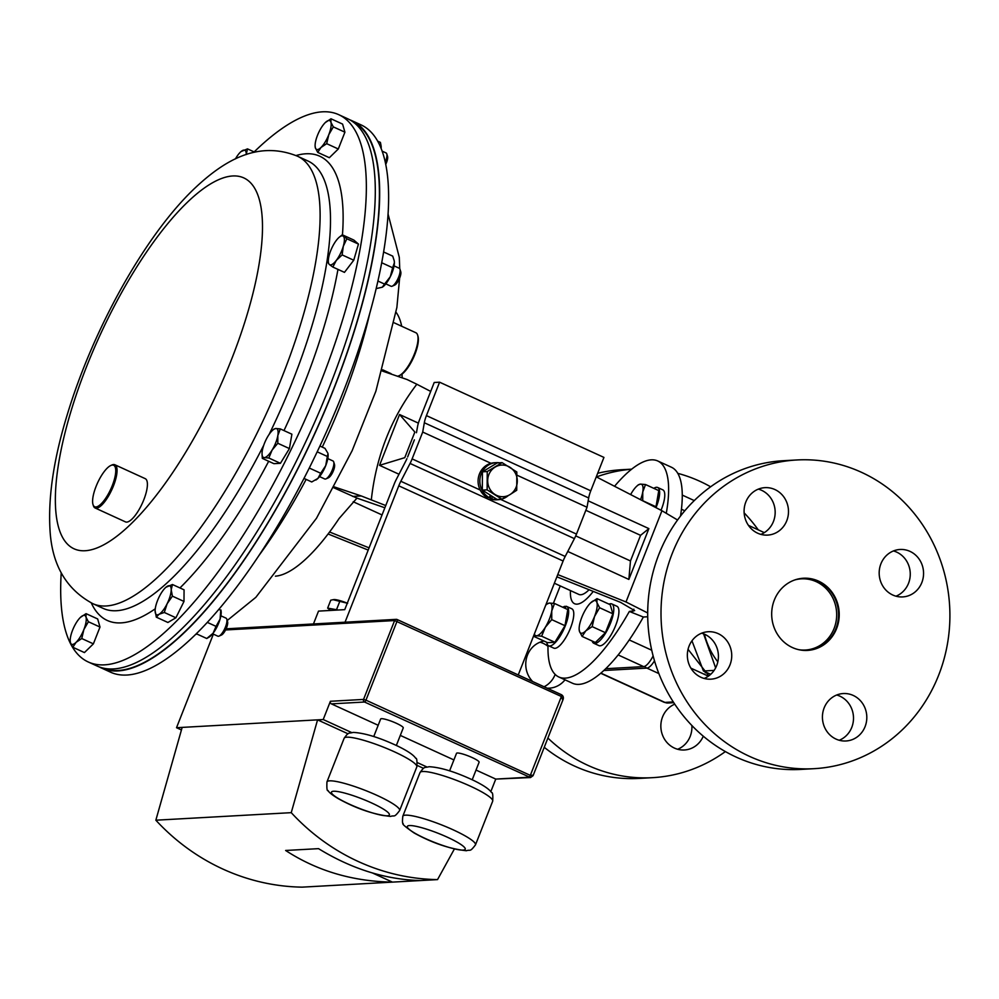 <?xml version="1.0" encoding="UTF-8"?>
<svg xmlns="http://www.w3.org/2000/svg" width="999" height="999" viewBox="0 0 999 999"><rect width="100%" height="100%" fill="white"/><g stroke="black" fill="none" stroke-linecap="round" stroke-linejoin="round"><path stroke-width="1.5" d="M710.701 674.325L703.446 671.003L714.11 670.404M717.831 661.837A71.279 66.583 -93.2 0 1 707.117 642.807A71.279 66.583 -93.2 0 1 704.42 634.19M703.571 633.841L715.634 667.881M703.446 671.003L691.957 640.809M688.049 649.313L708.853 675.836M582.105 636.425L585.764 630.893L592.17 626.623L594.517 616.545L599.6 607.729L596.927 602.559L596.99 598.638L590.584 602.909A17.807 5.694 114.6 0 1 591.146 602.385A17.807 5.694 114.6 0 1 596.927 602.559A17.807 5.694 114.6 0 1 594.517 616.545A17.807 5.694 114.6 0 1 585.764 630.893A17.807 5.694 114.6 0 1 579.42 631.243L582.105 636.425L595.367 642.482L605.419 632.692L592.17 626.623M579.133 629.008L579.42 631.243A17.807 5.694 -65.4 0 1 579.133 628.646L579.133 629.233M599.6 607.729L612.862 613.798L610.239 604.707L596.99 598.638M612.862 613.798L605.419 632.692M579.133 628.646A17.807 5.694 -65.4 0 1 581.83 617.257A17.807 5.694 114.6 0 1 590.584 602.909M554.52 603.483L567.769 609.552L564.984 625.699L554.882 642.27L547.564 642.669L534.303 636.613L536.6 635.776L541.633 636.201L545.304 627.297L551.735 619.642L551.748 610.938L554.52 603.483L549.487 603.059L547.19 603.896M534.103 634.677L534.303 636.613M564.984 625.699L551.735 619.642M554.882 642.27L541.633 636.201M545.729 605.157A17.807 5.694 -65.4 0 1 546.016 604.907A17.807 5.694 -65.4 0 1 549.487 603.059A17.807 5.694 114.6 0 1 551.748 610.938A17.807 5.694 114.6 0 1 545.304 627.297A17.807 5.694 114.6 0 1 536.6 635.776A17.807 5.694 114.6 0 1 534.365 634.003M592.17 641.021A21.641 6.931 -65.4 0 0 593.793 643.269L598.925 645.616A21.641 6.931 -65.4 0 0 614.235 628.833A21.641 6.931 -65.4 0 0 616.932 606.268L611.8 603.92A21.641 6.931 -65.4 0 0 609.04 604.158M593.793 643.269A21.641 6.931 -65.4 0 0 609.103 626.485A21.641 6.931 -65.4 0 0 611.8 603.92M554.37 583.229L578.833 594.417A35.39 11.326 -65.4 0 0 589.085 589.735M570.454 590.584A45.617 14.598 -65.4 0 0 574.575 603.721A45.617 14.598 -65.4 0 0 593.244 591.408M605.731 668.718L643.643 666.608A15.834 5.07 -65.4 0 0 653.121 655.943M377.622 141.109L380.419 142.395L381.056 145.704A15.834 5.07 114.6 0 1 381.131 148.501M380.706 143.806L381.081 148.401M309.278 468.032L320.704 473.251L325.724 465.634A15.834 5.07 -65.4 0 0 327.997 453.746A15.834 5.07 -65.4 0 0 327.984 453.696L327.322 456.456L317.195 451.823M327.322 456.456L325.724 465.634A15.834 5.07 114.6 0 1 317.932 478.396A15.834 5.07 114.6 0 1 316.021 479.907A15.834 5.07 114.6 0 1 315.821 480.032M327.859 453.184L324.987 448.364L319.93 446.041M320.704 473.251L317.932 478.396L311.75 481.968L303.996 478.421M385.826 283.878L391.009 286.251A9.903 3.172 -65.4 0 0 392.22 286.176L394.642 285.115A7.805 2.498 -65.4 0 0 396.903 283.042A7.805 2.498 -65.4 0 0 400.761 271.753L399.975 269.231A9.903 3.172 -65.4 0 0 399.25 268.256L394.056 265.884M392.22 286.176A9.903 3.172 -65.4 0 0 395.092 283.541A9.903 3.172 -65.4 0 0 399.975 269.231M346.853 238.773L342.27 234.777L338.998 237.437A15.834 5.07 114.6 0 1 343.344 236.214A15.834 5.07 114.6 0 1 343.281 246.291L346.853 238.773L358.454 244.081L353.746 260.227L342.145 254.907L343.281 246.291A15.834 5.07 -65.4 0 1 336.276 260.427L342.145 254.907M342.27 234.777L353.883 240.085L358.454 244.081M332.854 267.058L336.276 260.427A15.834 5.07 114.6 0 1 329.345 264.498L332.854 267.058L344.468 272.365L353.746 260.227M328.309 260.801L328.271 263.049L329.345 264.498A15.834 5.07 114.6 0 1 328.309 260.801A15.834 5.07 114.6 0 1 329.408 254.42A15.834 5.07 114.6 0 1 336.413 240.284A15.834 5.07 114.6 0 1 338.998 237.437M212.637 633.803L217.819 636.176A9.903 3.172 -65.4 0 0 219.043 636.101L221.453 635.039A7.805 2.498 -65.4 0 0 225.549 629.994A7.805 2.498 -65.4 0 0 227.71 622.827A7.805 2.498 -65.4 0 0 227.572 621.678L226.798 619.155A9.903 3.172 -65.4 0 0 226.061 618.169L220.879 615.796M219.043 636.101A9.903 3.172 -65.4 0 0 224.238 629.707A9.903 3.172 -65.4 0 0 226.973 620.604A9.903 3.172 -65.4 0 0 226.798 619.155M172.465 584.515L184.066 589.822L183.991 601.448L175.911 617.769L164.311 612.462L167.133 603.746L172.39 596.141L171.204 589.76L172.465 584.515L165.934 587.262M183.991 601.448L172.39 596.141M175.911 617.769L167.907 622.477L156.306 617.157L159.078 614.26L164.311 612.462M155.12 610.726L155.12 610.726A15.834 5.07 114.6 0 1 159.191 596.815A15.834 5.07 114.6 0 1 165.809 587.362A15.834 5.07 114.6 0 1 167.233 586.301A15.834 5.07 114.6 0 1 171.204 589.76A15.834 5.07 114.6 0 1 167.133 603.746A15.834 5.07 114.6 0 1 159.078 614.26A15.834 5.07 -65.4 0 1 155.12 610.789A15.834 5.07 114.6 0 1 155.12 610.726L156.306 617.157M72.815 647.252L76.074 642.345L81.768 638.536L83.866 629.582L88.387 621.74L86.001 617.132L86.051 613.648L80.357 617.444A15.834 5.07 114.6 0 1 80.869 616.982A15.834 5.07 114.6 0 1 86.001 617.132A15.834 5.07 114.6 0 1 83.866 629.582A15.834 5.07 114.6 0 1 76.074 642.345A15.834 5.07 114.6 0 1 70.43 642.657L72.815 647.252L84.428 652.572L93.382 643.856L81.768 638.536M70.18 640.659L70.43 642.657A15.834 5.07 -65.4 0 1 70.18 640.334L70.167 640.859M88.387 621.74L100 627.047L97.665 618.955L86.051 613.648M100 627.047L93.382 643.856M70.18 640.334A15.834 5.07 -65.4 0 1 72.577 630.207A15.834 5.07 114.6 0 1 80.357 617.444M381.693 262.737L392.644 267.757L394.38 262.725A15.834 5.07 -65.4 0 0 394.255 261.039A15.834 5.07 -65.4 0 0 394.23 260.901M394.255 261.039L394.38 262.725A15.834 5.07 114.6 0 1 390.309 276.698A15.834 5.07 114.6 0 1 382.28 287.2A15.834 5.07 114.6 0 1 382.267 287.213L376.161 288.599M394.205 260.727L392.719 256.131L383.604 251.96M392.644 267.757L390.309 276.698L384.565 284.078L377.909 281.031M384.565 284.078L382.28 287.2M254.733 152.185L247.49 148.876L240.959 151.623M235.439 158.891A15.834 5.07 114.6 0 1 240.846 151.736A15.834 5.07 114.6 0 1 242.27 150.674A15.834 5.07 -65.4 0 1 246.241 154.133A15.834 5.07 114.6 0 1 246.229 154.545L247.49 148.876M385.714 164.385A7.805 2.498 -65.4 0 0 386.501 162.6A7.805 2.498 -65.4 0 0 387.55 156.418L386.775 153.896A9.903 3.172 -65.4 0 0 386.039 152.922L382.118 151.136M385.252 162.2A9.903 3.172 -65.4 0 0 385.452 161.726A9.903 3.172 -65.4 0 0 386.775 153.896M330.981 118.781L325.287 122.577A15.834 5.07 114.6 0 1 325.786 122.115A15.834 5.07 114.6 0 1 330.919 122.265L330.981 118.781L342.582 124.088L344.917 132.18L333.304 126.873L330.919 122.265A15.834 5.07 -65.4 0 1 328.783 134.715L333.304 126.873M326.685 143.669L328.783 134.715A15.834 5.07 114.6 0 1 320.991 147.477L326.685 143.669L338.299 148.988L329.345 157.705L317.732 152.397L320.991 147.477A15.834 5.07 114.6 0 1 315.347 147.79L317.732 152.397M344.917 132.18L338.299 148.988M315.097 145.792L315.347 147.79A15.834 5.07 114.6 0 1 315.097 145.479A15.834 5.07 114.6 0 1 317.495 135.34A15.834 5.07 114.6 0 1 325.287 122.577M396.353 745.454L403.259 727.921A12.15 1.911 -158.5 0 0 394.493 722.452A12.15 1.911 -158.5 0 0 381.481 718.681A12.15 1.911 -158.5 0 0 380.644 719.018L373.738 736.538M472.215 779.757L479.108 762.237A12.15 1.911 -158.5 0 0 470.354 756.767A12.15 1.911 -158.5 0 0 457.342 752.996A12.15 1.911 -158.5 0 0 456.506 753.333L449.6 770.853M476.036 770.054L495.754 779.083L490.821 791.595M213.374 634.14L176.523 727.709L182.168 727.397L155.844 820.204L291.246 812.662A223.339 208.641 -93.2 0 0 437.537 879.607L420.454 880.556C385.614 879.607 351.636 868.968 318.531 848.651L285.627 850.474C317.008 870.903 352.622 881.443 392.445 882.117L420.454 880.556M372.515 873.001L392.445 882.117L302.135 887.149A223.339 208.641 -93.2 0 1 155.844 820.204M453.908 759.927L400.312 735.401M378.171 725.274L331.393 703.87A1.986 1.848 -93.2 0 1 330.407 701.273L363.549 699.425L394.617 620.554L225.574 629.957M182.168 727.397L323.214 719.542L330.407 701.273M562.674 699.962L561.388 696.503A1.986 0.637 -65.4 0 0 561.513 694.742C563.149 695.816 563.698 697.327 563.174 699.263L533.079 775.674L530.506 777.547M533.041 775.199L530.319 775.374A1.986 0.637 -65.4 0 1 528.896 777.234L495.754 779.083L530.481 777.547L364.535 702.022L331.393 703.87M323.214 719.542L351.673 732.567M417.357 762.624L426.91 766.995M291.246 812.662L317.57 719.854L348.052 733.803M417.245 765.459L423.539 768.343M454.358 849.038L437.537 879.607M176.523 727.709L181.431 729.957M518.244 674.937L563.111 561.013A15.834 5.07 114.6 0 1 565.184 556.468L574.4 538.636A15.834 5.07 -65.4 0 0 576.473 534.09L587.037 507.255L588.673 497.964A15.834 5.07 114.6 0 1 590.771 490.809L603.933 457.405L439.585 382.192L434.215 382.492L419.617 419.568A15.834 5.07 -65.4 0 0 417.52 426.723L416.458 432.704M345.042 622.202L398.776 485.814A15.834 5.07 114.6 0 1 400.836 481.268L410.065 463.436A15.834 5.07 -65.4 0 0 412.125 458.891L422.702 432.055L490.984 463.299M517.107 475.249L587.037 507.255M422.702 432.055L424.325 422.752A15.834 5.07 114.6 0 1 426.423 415.609L439.585 382.192M414.373 439.86L407.629 456.98M406.93 458.653A15.834 5.07 114.6 0 1 405.557 461.526L396.341 479.358A15.834 5.07 -65.4 0 0 394.268 483.903L344.742 609.652L318.519 611.113L313.449 623.963M333.666 599.637A13.861 2.185 21.5 0 1 333.903 599.587A13.861 2.185 21.5 0 1 347.29 603.171M347.627 603.321L333.142 599.687L330.756 600.187L327.647 608.104L330.532 610.439M327.647 608.104L338.199 610.014M336.626 609.378L339.747 601.46M614.547 486.276A118.794 38.024 114.6 0 1 651.298 459.84A118.794 38.024 114.6 0 1 657.729 460.964A118.794 38.024 114.6 0 1 666.321 513.061M333.828 487.787L356.968 498.114L339.086 518.531A147.315 47.153 114.6 0 1 275.424 576.173M402.235 377.61L401.985 374.138M396.128 312.387A147.315 47.153 114.6 0 1 401.685 326.248M556.893 576.823L620.641 602.397L634.652 610.639L629.345 611.45A118.794 38.024 114.6 0 1 558.866 677.01A118.794 38.024 114.6 0 1 548.026 645.342M353.209 501.748L382.043 514.947M647.714 616.745L643.356 617.032L629.345 611.45M647.689 612.961L625.998 601.972L557.767 574.587M385.739 505.544L361.251 495.954L352.722 496.428M356.968 498.114L384.865 507.779M382.355 371.054L407.105 379.533L416.833 384.24C391.246 417.707 376.086 456.218 371.328 499.762M625.998 601.972L661.95 510.739L596.278 476.848M430.706 391.408L416.833 384.24M661.95 510.739L677.559 520.004M657.729 460.964L671.378 467.207A118.794 38.024 114.6 0 1 680.506 516.071M643.356 617.032A118.794 38.024 114.6 0 1 572.514 683.254L558.866 677.01M588.174 500.824L648.875 528.608L628.858 579.432L567.769 551.473M398.988 474.238L379.533 465.334L399.55 414.51L418.381 423.126M369.081 547.852L329.583 532.005M368.206 550.074L328.084 533.978M361.251 495.954L334.303 486.913M628.858 579.432L630.469 560.951L640.559 535.339L585.851 510.302M575.724 535.889L630.469 560.951M379.533 465.334L404.77 457.667L414.86 432.055L399.55 414.51M648.875 528.608L640.559 535.339M102.385 667.919A300.474 96.179 -65.4 0 0 253.184 546.253A300.474 96.179 -65.4 0 0 373.888 251.224A300.474 96.179 -65.4 0 0 352.435 121.466M254.158 151.923A300.949 96.329 114.6 0 1 254.233 151.848A300.949 96.329 114.6 0 1 338.736 114.673A300.949 96.329 114.6 0 1 338.324 333.416A300.949 96.329 114.6 0 1 172.777 624.812A300.949 96.329 114.6 0 1 88.274 661.987A300.949 96.329 114.6 0 1 61.226 572.902M338.736 114.673L347.689 118.769A300.949 96.329 114.6 0 1 347.265 337.512A300.949 96.329 114.6 0 1 181.718 628.908A300.949 96.329 114.6 0 1 97.228 666.083L88.274 661.987M101.086 503.933A22.815 7.305 -65.4 0 0 114.635 478.384A22.815 7.305 -65.4 0 0 110.864 465.459A22.815 7.305 -65.4 0 0 107.268 468.081A22.815 7.305 -65.4 0 0 96.004 486.588A22.815 7.305 -65.4 0 0 92.994 504.495A22.815 7.305 -65.4 0 0 101.086 503.933M110.864 465.459L111.963 464.972A23.764 7.605 114.6 0 1 114.885 464.772A23.764 7.605 114.6 0 1 114.848 482.042A23.764 7.605 114.6 0 1 101.773 505.044A23.764 7.605 114.6 0 1 95.105 507.979A23.764 7.605 114.6 0 1 93.357 505.644L92.994 504.495M114.885 464.772L145.23 478.658A23.764 7.605 114.6 0 1 145.192 495.929A23.764 7.605 114.6 0 1 132.13 518.943A23.764 7.605 114.6 0 1 125.449 521.878L95.105 507.979M319.555 476.598L324.75 478.971A9.903 3.172 -65.4 0 0 325.274 479.058A9.903 3.172 -65.4 0 0 325.961 478.883L328.384 477.822A7.805 2.498 -65.4 0 0 332.942 471.828A7.805 2.498 -65.4 0 0 334.49 464.46L333.716 461.938A9.903 3.172 -65.4 0 0 332.979 460.964L327.797 458.591M325.961 478.883A9.903 3.172 -65.4 0 0 331.743 471.291A9.903 3.172 -65.4 0 0 333.716 461.938M280.294 428.896L291.895 434.203L289.423 448.576L277.809 443.269L277.834 435.514L280.294 428.896L275.811 428.509L273.776 429.258M289.423 448.576L280.432 463.311L268.818 458.004L272.103 450.074L277.809 443.269M280.432 463.311L273.913 463.673L262.312 458.366L264.348 457.617L268.818 458.004M262.038 453.708L262.312 458.366M268.057 436.063A15.834 5.07 114.6 0 1 272.727 430.157A15.834 5.07 114.6 0 1 275.811 428.509A15.834 5.07 114.6 0 1 277.834 435.514A15.834 5.07 114.6 0 1 272.103 450.074A15.834 5.07 -65.4 0 1 264.348 457.617A15.834 5.07 114.6 0 1 262.038 453.509A15.834 5.07 114.6 0 1 262.325 450.611A15.834 5.07 114.6 0 1 268.057 436.063M99.45 667.007A300.949 96.329 -65.4 0 0 101.598 668.081L110.552 672.19A300.949 96.329 -65.4 0 0 195.042 635.002A300.949 96.329 -65.4 0 0 360.589 343.606A300.949 96.329 -65.4 0 0 361.001 124.863L352.048 120.767A300.949 96.329 -65.4 0 0 349.825 119.843M101.598 668.081A300.949 96.329 -65.4 0 0 186.089 630.906A300.949 96.329 -65.4 0 0 351.636 339.51A300.949 96.329 -65.4 0 0 352.048 120.767M417.619 335.077L417.969 336.226A22.815 7.305 114.6 0 1 409.315 365.447A22.815 7.305 114.6 0 1 400.112 375.274L399.013 375.749A23.764 7.605 -65.4 0 0 408.603 365.509A23.764 7.605 -65.4 0 0 417.619 335.077A23.764 7.605 -65.4 0 0 415.871 332.742L394.305 322.877M398.077 376.074A23.764 7.605 -65.4 0 0 399.013 375.749M196.328 633.753L206.743 638.511L213.099 633.229A15.834 5.07 -65.4 0 0 220.092 619.08L216.034 626.373L207.317 622.389M216.034 626.373L213.099 633.229A15.834 5.07 114.6 0 1 209.103 637.125L206.743 638.511M220.891 609.927L221.079 610.951A15.834 5.07 114.6 0 1 220.092 619.08L220.742 610.239L218.831 609.365M490.397 495.217L489.235 497.614A18.569 17.345 -93.2 0 1 480.219 477.21A18.569 17.345 -93.2 0 1 496.153 462.649A18.569 17.345 -93.2 0 1 499.338 462.787M508.004 495.779A18.569 17.345 -93.2 0 1 502.372 498.938M501.373 499.225A18.569 17.345 -93.2 0 1 498.214 499.712A18.569 17.345 -93.2 0 1 491.745 498.763L492.432 496.515M489.235 497.614L487.475 497.714A18.569 17.345 -93.2 0 1 478.459 477.297A18.569 17.345 -93.2 0 1 494.393 462.749L496.153 462.649M498.214 499.712L496.453 499.812A18.569 17.345 -93.2 0 1 489.985 498.863L491.745 498.763M490.996 495.604L489.985 498.863M502.085 462.624L487.237 471.553L487.137 489.847L501.885 499.2L509.815 494.705L516.733 490.272L516.833 471.99L502.085 462.624L497.29 462.899L482.442 471.828L487.237 471.553M487.137 489.847L482.33 490.109L497.09 499.463L501.885 499.2M482.33 490.109L482.442 471.828M495.017 494.493A15.834 14.798 -93.2 0 1 487.687 480.669A15.834 14.798 -93.2 0 1 495.167 467.07A15.834 14.798 -93.2 0 1 509.965 467.282A15.834 14.798 86.8 0 1 517.295 481.093A15.834 14.798 -93.2 0 1 509.815 494.705A15.834 14.798 -93.2 0 1 495.017 494.493M794.854 579.919A35.639 33.292 -93.2 0 1 811.213 579.87A35.639 33.292 -93.2 0 1 836.088 621.39A35.639 33.292 -93.2 0 1 798.738 649.687M544.005 641.046A23.764 22.19 86.8 0 0 527.484 655.082A23.764 22.19 86.8 0 0 532.642 681.53M544.08 686.763A23.764 22.19 86.8 0 0 555.107 674.562A23.764 22.19 86.8 0 0 555.157 674.425M547.989 646.328A23.764 22.19 86.8 0 0 540.034 642.195M674.737 704.17A23.764 22.19 86.8 0 0 662.574 716.895A23.764 22.19 86.8 0 0 684.365 749.987A23.764 22.19 86.8 0 0 703.271 736.201M677.647 749.262A23.764 22.19 86.8 0 0 690.197 736.375A23.764 22.19 86.8 0 0 691.87 725.511M544.255 747.302A154.595 144.418 86.8 0 0 639.148 778.421L652.472 777.672A154.595 144.418 86.8 0 0 725.374 751.585M547.902 738.061A154.595 144.418 86.8 0 0 652.472 777.672M631.68 469.168L621.965 469.705A154.595 144.418 86.8 0 0 597.677 473.289M547.19 688.186A23.764 22.19 86.8 0 0 549.275 688.174A23.764 22.19 86.8 0 0 564.997 679.819M758.266 529.87A154.595 144.418 86.8 0 0 744.143 512.874M710.639 486.8A154.595 144.418 86.8 0 0 677.784 473.351M631.605 469.218A154.595 144.418 86.8 0 0 596.453 476.935M758.378 489.123A23.764 22.19 -93.2 0 1 773.438 521.49A23.764 22.19 -93.2 0 1 760.888 534.378M786.762 520.741A23.764 22.19 -93.2 0 1 767.607 535.102A23.764 22.19 -93.2 0 1 745.816 502.01A23.764 22.19 -93.2 0 1 764.972 487.649A23.764 22.19 -93.2 0 1 786.762 520.741M701.623 633.191A23.764 22.19 -93.2 0 1 716.695 665.559A23.764 22.19 -93.2 0 1 704.145 678.446M730.007 664.822A23.764 22.19 -93.2 0 1 710.863 679.17A23.764 22.19 -93.2 0 1 689.073 646.091A23.764 22.19 -93.2 0 1 708.216 631.73A23.764 22.19 -93.2 0 1 730.007 664.822M836.7 695.004A23.764 22.19 -93.2 0 1 851.772 727.372A23.764 22.19 -93.2 0 1 839.222 740.259M865.084 726.635A23.764 22.19 -93.2 0 1 845.941 740.983A23.764 22.19 -93.2 0 1 824.15 707.904A23.764 22.19 -93.2 0 1 843.306 693.543A23.764 22.19 -93.2 0 1 865.084 726.635M893.456 550.936A23.764 22.19 -93.2 0 1 908.528 583.304A23.764 22.19 -93.2 0 1 895.978 596.191M921.84 582.554A23.764 22.19 -93.2 0 1 902.696 596.915A23.764 22.19 -93.2 0 1 880.906 563.823A23.764 22.19 -93.2 0 1 900.049 549.475A23.764 22.19 -93.2 0 1 921.84 582.554M803.109 578.246A36.151 33.766 -93.2 0 1 835.913 628.608A36.151 33.766 -93.2 0 1 807.13 650.424M836.6 628.571A36.151 33.766 -93.2 0 1 807.467 650.411A36.151 33.766 -93.2 0 1 774.312 600.074A36.151 33.766 -93.2 0 1 803.446 578.234A36.151 33.766 -93.2 0 1 836.6 628.571M672.277 553.384A154.595 144.418 -93.2 0 1 796.865 459.965A154.595 144.418 -93.2 0 1 938.635 675.262A154.595 144.418 -93.2 0 1 814.048 768.681A154.595 144.418 -93.2 0 1 672.277 553.384M814.048 768.681L800.736 769.417A154.595 144.418 -93.2 0 1 658.965 554.12A154.595 144.418 -93.2 0 1 783.541 460.701L796.865 459.965M645.516 484.54L658.766 490.609L655.993 506.768L642.732 500.699L642.757 491.995L645.516 484.54L640.484 484.115L638.186 484.952M655.993 506.768L655.569 507.442M630.631 494.567A17.807 5.694 114.6 0 1 631.768 492.607A17.807 5.694 114.6 0 1 637.012 485.964A17.807 5.694 114.6 0 1 640.484 484.115A17.807 5.694 114.6 0 1 642.757 491.995A17.807 5.694 114.6 0 1 640.546 499.687M661.026 510.264A21.641 6.931 -65.4 0 0 662.799 489.847L657.667 487.5A21.641 6.931 -65.4 0 0 653.808 488.336M655.993 507.667A21.641 6.931 -65.4 0 0 657.667 487.5M546.79 642.32A21.641 6.931 -65.4 0 0 548.663 645.791L553.796 648.139A21.641 6.931 -65.4 0 0 569.093 631.343A21.641 6.931 -65.4 0 0 571.803 608.791L566.67 606.443A21.641 6.931 -65.4 0 0 566.083 606.256L565.184 608.366M564.273 607.954L564.872 606.331A21.641 6.931 -65.4 0 0 562.812 607.28M548.663 645.791A21.641 6.931 -65.4 0 0 563.96 628.995A21.641 6.931 -65.4 0 0 566.67 606.443M564.872 606.331L565.859 606.78M654.495 660.839A15.834 5.07 114.6 0 1 646.915 668.106A7.605 7.105 -93.2 0 1 644.58 666.383M658.853 673.563L646.915 668.106L603.846 670.504M690.858 668.131L708.391 676.161M600.911 673.114L664.909 702.397L673.276 701.935M664.048 702.247A15.834 5.07 -65.4 0 0 664.909 702.397A7.605 7.105 -93.2 0 0 668.081 703.009L664.048 702.247L600.724 673.276M618.169 654.944L643.643 666.608M629.245 639.947L651.723 650.224M681.443 509.24L684.79 510.764M399.625 810.551C393.693 818.331 394.78 814.922 390.547 816.42C373.826 814.572 356.418 808.666 338.299 798.676C332.292 795.079 328.883 792.369 328.072 790.559C327.048 791.333 326.661 788.461 326.948 781.93A39.048 6.156 21.5 0 1 329.645 780.843A39.048 6.156 21.5 0 1 371.478 792.944A39.048 6.156 21.5 0 1 399.625 810.551L416.82 766.895A39.048 6.156 -158.5 0 0 388.673 749.287A39.048 6.156 -158.5 0 0 346.84 737.187A39.048 6.156 -158.5 0 0 344.143 738.261C348.963 731.593 348.077 733.79 353.221 732.404C364.91 733.029 379.945 737.699 398.339 746.403C407.804 751.061 413.586 755.007 415.696 758.266C416.833 757.916 417.207 760.801 416.82 766.895M333.591 791.245A31.131 4.908 -158.5 0 0 349.325 804.133A31.131 4.908 -158.5 0 0 387.237 815.796A31.131 4.908 -158.5 0 0 371.503 802.896A31.131 4.908 -158.5 0 0 333.591 791.245M475.474 844.867C469.555 852.646 470.629 849.237 466.408 850.736C449.687 848.888 432.267 842.981 414.148 832.991C405.382 826.922 401.71 823.775 403.171 823.563C402.41 823.775 402.285 821.328 402.809 816.245A39.048 6.156 21.5 0 1 405.494 815.159A39.048 6.156 21.5 0 1 447.34 827.259A39.048 6.156 21.5 0 1 475.474 844.867L492.682 801.21A39.048 6.156 -158.5 0 0 464.535 783.603A39.048 6.156 -158.5 0 0 422.689 771.503A39.048 6.156 -158.5 0 0 420.005 772.577C424.825 765.908 423.926 768.106 429.083 766.708C440.771 767.344 455.806 772.015 474.2 780.706C483.666 785.376 489.448 789.322 491.545 792.569C492.694 792.232 493.069 795.117 492.682 801.21M409.453 825.561A31.131 4.908 -158.5 0 0 425.187 838.448A31.131 4.908 -158.5 0 0 463.099 850.099A31.131 4.908 -158.5 0 0 447.365 837.212A31.131 4.908 -158.5 0 0 409.453 825.561M397.24 619.592L561.401 694.717A1.986 0.637 -65.4 0 1 561.513 694.742L397.152 619.53A1.986 0.637 114.6 0 1 397.028 621.291L365.959 700.162L530.319 775.374L561.388 696.503L394.617 620.554A1.986 1.848 -93.2 0 1 397.04 619.505A1.986 0.637 114.6 0 1 397.152 619.53A1.986 1.986 0 0 0 396.216 619.355L226.124 628.821M363.549 699.425A1.986 1.848 86.8 0 0 364.535 702.022A1.986 0.637 114.6 0 0 365.959 700.162L363.549 699.425M398.776 485.814L563.111 561.013M400.836 481.268L565.184 556.468M410.065 463.436L574.4 538.636M412.125 458.891L480.194 490.034M500.649 499.4L576.473 534.09M424.325 422.752L588.673 497.964M426.423 415.609L590.771 490.809M560.239 585.913L553.384 603.321M633.041 611.251L633.841 609.203M263.773 445.179A246.016 78.746 114.6 0 1 172.24 578.009A246.016 78.746 114.6 0 1 103.159 608.391L92.795 603.646A246.016 78.746 114.6 0 0 161.863 573.264A246.016 78.746 114.6 0 0 297.202 335.052A246.016 78.746 114.6 0 0 297.54 156.231L307.904 160.976A246.016 78.746 114.6 0 1 269.143 434.39M155.27 608.791A255.269 81.706 114.6 0 1 91.296 602.946M186.526 203.097A203.946 65.285 114.6 0 1 258.741 266.159A203.946 65.285 114.6 0 1 131.319 523.613A203.946 65.285 114.6 0 1 59.103 460.551A203.946 65.285 114.6 0 1 186.526 203.097M296.029 155.557A255.269 81.706 114.6 0 1 342.457 234.865M337.962 269.393A255.269 81.706 114.6 0 1 283.978 430.581M268.681 461.276A255.269 81.706 114.6 0 1 179.957 587.936M258.966 555.481A246.016 78.746 -65.4 0 0 306.131 479.395M322.265 447.115A246.016 78.746 -65.4 0 0 369.717 313.461M764.31 532.629L748.451 525.374M673.763 702.684L668.081 703.009M706.655 672.477L705.269 672.789M546.016 604.907L547.377 603.696M682.267 495.092L694.28 500.586M326.948 781.93L344.143 738.261M402.809 816.245L420.005 772.577M333.903 599.587L333.142 599.687M297.54 156.231C258.791 140.559 225.075 159.216 193.419 189.535C143.756 237.362 92.37 330.931 66.983 415.584C53.846 458.553 48.164 496.328 49.95 528.933C51.648 564.285 65.934 589.185 92.795 603.646M272.727 430.157L273.938 429.083M388.049 213.961L399.288 257.342L399.737 268.706M399.612 278.172L396.878 307.48L375.886 391.171L352.11 450.749L316.496 518.256L255.856 597.315L227.21 620.516M197.04 634.078L195.654 634.415M391.108 373.676L382.729 369.83M637.012 485.964L638.373 484.752"/></g></svg>
